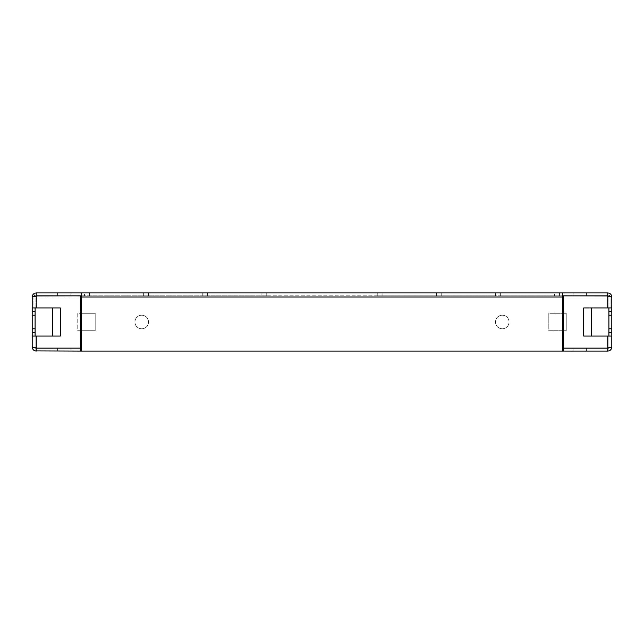 <?xml version="1.0" encoding="UTF-8"?>
<svg xmlns="http://www.w3.org/2000/svg" width="644" height="644" viewBox="0 0 644 644"><rect width="100%" height="100%" fill="white"/><g stroke="black" fill="none" stroke-linecap="round" stroke-linejoin="round"><path stroke-width="0.48" stroke-dasharray="3.22 2.42" d="M141.72 328.786A6.786 6.786 0 0 1 134.942 322A6.786 6.786 0 0 1 141.72 315.214A6.786 6.786 0 0 1 148.506 322A6.786 6.786 0 0 1 141.72 328.786A6.786 6.786 0 0 1 134.942 322A6.786 6.786 0 0 1 141.72 315.214A6.786 6.786 0 0 1 148.506 322A6.786 6.786 0 0 1 141.72 328.786M502.28 328.786A6.786 6.786 0 0 1 495.494 322A6.786 6.786 0 0 1 502.28 315.214A6.786 6.786 0 0 1 509.058 322A6.786 6.786 0 0 1 502.28 328.786A6.786 6.786 0 0 1 495.494 322A6.786 6.786 0 0 1 502.28 315.214A6.786 6.786 0 0 1 509.058 322A6.786 6.786 0 0 1 502.28 328.786M608.894 315.214L611.8 315.214L611.8 328.786L611.8 315.214L611.8 328.786L611.8 315.214L611.8 328.786L611.8 315.214L608.894 315.214L608.894 328.786L611.8 328.786L608.894 328.786L611.8 328.786L608.894 328.786L608.894 315.214L608.894 328.786L608.894 315.214L611.8 315.214L608.894 315.214L608.894 328.786L608.894 315.214M32.2 315.214L35.106 315.214L32.2 315.214L35.106 315.214L35.106 328.786L35.106 315.214L35.106 328.786L35.106 315.214L35.106 328.786L35.106 315.214L32.2 315.214L32.2 328.786L35.106 328.786L32.2 328.786L32.2 315.214L32.2 328.786L35.106 328.786L32.2 328.786L32.2 315.214M207.634 292.923L84.541 292.923L266.753 292.923L207.634 292.923L266.753 292.923L207.634 292.923L207.634 295.829L202.788 295.829L202.788 292.923L202.788 295.829L143.66 295.829L143.66 292.923L143.66 295.829L148.506 295.829L143.66 295.829L148.506 295.829L143.66 295.829L143.66 292.923L143.66 295.829L207.634 295.829L84.541 295.829L84.541 292.923L84.541 295.829L266.753 295.829L207.634 295.829L207.634 292.923L207.634 295.829M377.247 292.923L554.613 292.923L377.247 292.923L441.212 292.923L377.247 292.923L377.247 295.829L382.093 295.829L377.247 295.829L377.247 292.923M495.494 295.829L495.494 292.923L559.459 292.923L495.494 292.923L495.494 295.829L436.366 295.829L436.366 292.923L441.212 292.923L436.366 292.923L436.366 295.829L436.366 292.923L436.366 295.829L559.459 295.829L441.212 295.829L495.494 295.829L495.494 292.923L495.494 295.829M377.247 295.829L441.212 295.829L377.247 295.829M573.031 292.923L586.604 292.923L573.031 292.923L586.604 292.923L573.031 292.923L586.604 292.923L573.031 292.923L586.604 292.923L573.031 292.923L586.604 292.923L573.031 292.923L586.604 292.923L573.031 292.923L586.604 292.923L573.031 292.923L573.031 295.829L586.604 295.829L573.031 295.829L586.604 295.829L573.031 295.829L586.604 295.829L573.031 295.829L586.604 295.829L573.031 295.829L586.604 295.829L573.031 295.829L586.604 295.829L573.031 295.829L586.604 295.829L573.031 295.829L573.031 292.923M57.397 292.923L70.969 292.923L57.397 292.923L70.969 292.923L57.397 292.923L70.969 292.923L57.397 292.923L70.969 292.923L57.397 292.923L70.969 292.923L57.397 292.923L70.969 292.923L57.397 292.923L70.969 292.923L57.397 292.923L57.397 295.829L70.969 295.829L57.397 295.829L70.969 295.829L57.397 295.829L70.969 295.829L57.397 295.829L70.969 295.829L57.397 295.829L70.969 295.829L57.397 295.829L70.969 295.829L57.397 295.829L70.969 295.829L57.397 295.829L57.397 292.923M607.727 307.945L607.727 295.854L36.273 295.829L35.106 296.997L35.106 307.945L32.2 307.945L60.311 307.945L60.311 336.055L35.106 336.055L35.106 351.077L608.894 351.077L608.894 336.055L611.8 336.055L608.894 336.055L608.894 307.945L611.8 307.945L611.8 336.055L608.894 336.055L608.894 347.003L611.8 347.003A4.073 4.073 0 0 1 607.727 351.077L563.339 351.077L563.339 348.171L607.727 348.171L608.894 347.003L608.894 336.055L583.689 336.055L583.689 307.945L608.894 307.945L608.894 296.997L611.8 296.997L608.894 296.997L607.727 295.854L608.894 296.997L607.727 295.829L607.727 292.923L36.273 292.923C33.802 293.157 32.441 294.517 32.2 296.997L32.2 336.055L35.106 336.055L32.2 336.055L35.106 336.055L35.106 347.003L32.2 347.003L32.2 336.055M554.613 292.923L559.459 292.923L554.613 292.923L554.613 295.829L559.459 295.829L500.34 295.829L554.613 295.829L554.613 292.923M81.627 295.829L562.373 295.829L562.373 292.923L562.373 296.997L81.627 296.997L81.627 351.077L562.373 351.077L562.373 296.997L81.627 296.997L81.627 292.923L81.627 295.829M436.366 295.829L382.093 295.829L436.366 295.829L436.366 292.923M261.907 295.829L266.753 295.829L261.907 295.829L261.907 292.923L261.907 295.829M81.337 295.829L81.337 292.923M562.663 295.829L562.663 292.923M586.604 295.829L586.604 292.923L586.604 295.829M70.969 295.829L70.969 292.923L70.969 295.829M36.273 336.055L36.273 348.146A1.159 1.159 0 0 1 35.106 347.003L36.273 348.146L35.106 347.003L35.106 296.997L32.2 296.997L35.106 296.997L36.273 295.829L36.273 292.923C35.492 293.165 34.72 294.525 33.947 296.997L36.273 295.829L80.661 295.854L80.661 351.077L36.273 351.077A4.073 4.073 0 0 1 32.2 347.003M57.397 351.077L57.397 348.171L70.969 348.171L57.397 348.171L70.969 348.171L57.397 348.171L70.969 348.171L57.397 348.171L70.969 348.171L57.397 348.171L70.969 348.171L57.397 348.171L70.969 348.171L57.397 348.171L70.969 348.171L57.397 348.171L57.397 351.077L70.969 351.077L70.969 348.171L70.969 351.077L57.397 351.077L57.397 348.171L57.397 351.077L70.969 351.077L70.969 348.171L70.969 351.077L57.397 351.077L57.397 348.171L57.397 351.077L70.969 351.077L70.969 348.171L70.969 351.077L57.397 351.077L57.397 348.171L57.397 351.077L70.969 351.077L70.969 348.171L70.969 351.077L57.397 351.077L57.397 348.171L57.397 351.077L70.969 351.077L70.969 348.171L70.969 351.077L57.397 351.077L57.397 348.171L57.397 351.077L70.969 351.077L70.969 348.171L70.969 351.077L57.397 351.077L57.397 348.171L57.397 351.077L70.969 351.077L70.969 348.171L70.969 351.077L57.397 351.077M36.273 348.146L80.661 348.146L36.273 348.171M36.273 307.945L36.273 295.854L35.106 296.997M35.106 307.945L32.2 307.945M608.894 296.997L608.894 307.945L611.8 307.945L611.8 296.997C611.567 294.525 610.206 293.165 607.727 292.923C608.508 293.165 609.28 294.525 610.053 296.997L610.053 307.945L591.45 307.945L610.053 307.945L610.053 296.997L33.947 296.997L33.947 307.945L52.55 307.945L52.55 336.055L35.106 336.055L52.55 336.055M573.031 351.077L573.031 348.171L586.604 348.171L573.031 348.171L586.604 348.171L573.031 348.171L586.604 348.171L573.031 348.171L586.604 348.171L573.031 348.171L586.604 348.171L573.031 348.171L586.604 348.171L573.031 348.171L586.604 348.171L573.031 348.171L573.031 351.077L586.604 351.077L586.604 348.171L586.604 351.077L573.031 351.077L573.031 348.171L573.031 351.077L586.604 351.077L586.604 348.171L586.604 351.077L573.031 351.077L573.031 348.171L573.031 351.077L586.604 351.077L586.604 348.171L586.604 351.077L573.031 351.077L573.031 348.171L573.031 351.077L586.604 351.077L586.604 348.171L586.604 351.077L573.031 351.077L573.031 348.171L573.031 351.077L586.604 351.077L586.604 348.171L586.604 351.077L573.031 351.077L573.031 348.171L573.031 351.077L586.604 351.077L586.604 348.171L586.604 351.077L573.031 351.077L573.031 348.171L573.031 351.077L586.604 351.077L586.604 348.171L586.604 351.077L573.031 351.077M607.727 336.055L607.727 348.146A1.159 1.159 0 0 0 608.894 347.003L607.727 348.171L563.339 348.146L563.339 295.854L607.727 295.854L610.053 296.997L563.339 296.997M608.894 307.945L611.8 307.945M611.8 336.055L611.8 347.003M607.727 351.077L563.339 351.077M562.373 351.077L81.627 351.077M80.661 351.077L36.273 351.077M608.894 336.055L591.45 336.055L608.894 336.055L608.894 350.908M591.45 336.055L591.45 307.945M80.661 296.997L33.947 296.997L33.947 307.945L52.55 307.945M35.106 350.908L35.106 336.055M563.339 313.274L566.245 313.274L566.245 330.726L548.801 330.726L548.801 313.274L566.245 313.274L566.245 330.726L563.339 330.726M562.373 330.726L548.801 330.726L548.801 313.274L562.373 313.274M81.627 313.274L95.199 313.274L95.199 330.726L77.755 330.726L77.755 313.274L95.199 313.274L95.199 330.726L81.627 330.726M80.661 330.726L77.755 330.726L77.755 313.274L80.661 313.274M89.387 295.829L89.387 292.923L89.387 295.829M148.506 295.829L148.506 292.923L148.506 295.829M382.093 295.829L382.093 292.923L382.093 295.829M500.34 295.829L500.34 292.923M441.212 295.829L441.212 292.923L441.212 295.829M202.788 295.829L202.788 292.923L202.788 295.829M143.66 295.829L143.66 292.923M559.459 295.829L559.459 292.923L559.459 295.829M266.753 295.829L266.753 292.923L266.753 295.829"/><path stroke-width="0.97" d="M607.727 292.923C610.198 293.165 611.559 294.525 611.8 296.997L607.727 295.854L607.727 292.923L36.273 292.923L36.273 295.829L80.661 295.854L80.661 348.146L36.273 348.171L36.273 351.077C33.802 350.843 32.441 349.483 32.2 347.003L36.273 348.146L80.661 348.146L80.661 351.077L35.106 350.908M608.218 295.934L562.663 295.829L562.663 292.923M35.782 295.934L81.627 295.829M81.337 295.829L81.337 292.923M81.627 292.923L81.627 351.077L562.373 351.077L562.373 292.923M35.79 348.066L36.273 348.171L36.273 336.055L60.311 336.055L60.311 307.945L36.273 307.945L36.273 295.854L32.2 296.997C32.441 294.525 33.802 293.165 36.273 292.923M32.2 296.997L32.2 307.945L36.273 307.945M36.273 336.055L32.2 336.055L32.2 347.003M32.2 307.945L32.2 336.055M35.106 336.055L35.106 311.342L32.2 311.342M35.106 311.342L35.106 307.945M35.106 315.214L32.2 315.214M35.106 328.786L32.2 328.786M35.106 332.658L32.2 332.658M563.339 351.077L563.339 348.171L607.727 348.171L607.727 351.077L562.373 351.077M607.727 307.945L583.689 307.945L583.689 336.055L607.727 336.055L607.727 348.146L563.339 348.146L563.339 295.854L607.727 295.854L607.727 307.945L611.8 307.945L611.8 336.055L607.727 336.055M608.21 348.066L611.8 347.003C611.567 349.475 610.206 350.835 607.727 351.077L608.894 350.908M608.894 307.945L608.894 332.658L611.8 332.658M608.894 315.214L611.8 315.214M608.894 311.342L611.8 311.342M611.8 296.997L611.8 307.945M611.8 336.055L611.8 347.003M608.894 332.658L608.894 336.055M608.894 328.786L611.8 328.786M81.627 351.077L80.661 351.077M591.45 336.055L591.45 307.945M52.55 307.945L52.55 336.055M563.339 330.726L562.373 330.726M562.373 313.274L563.339 313.274M81.627 330.726L80.661 330.726M80.661 313.274L81.627 313.274M80.661 296.997L563.339 296.997"/></g></svg>
